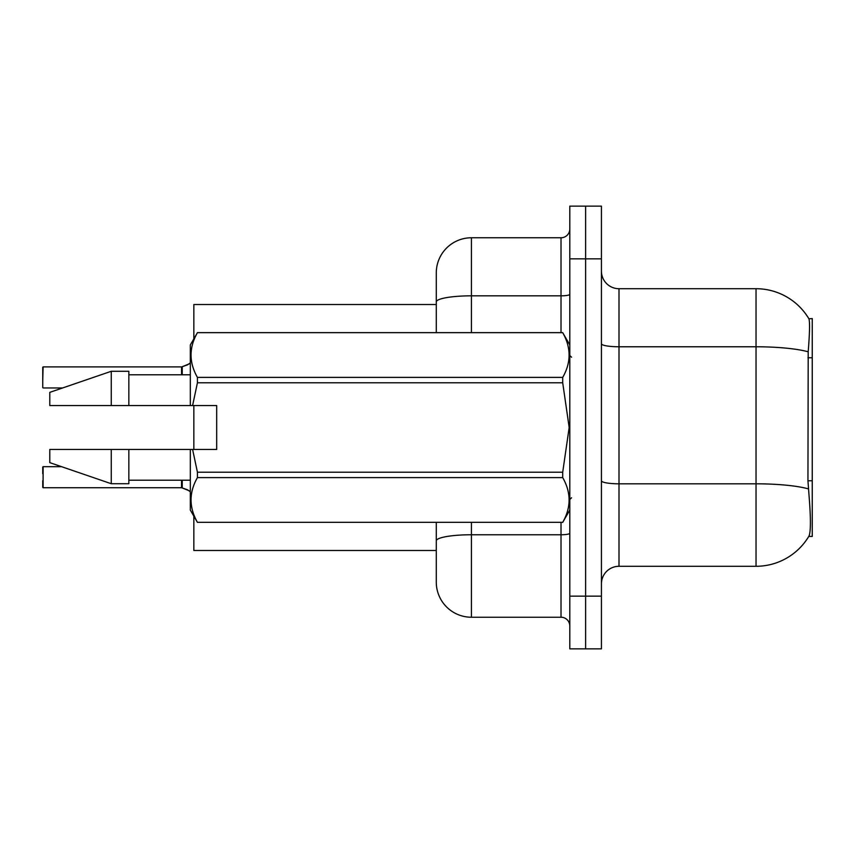 <?xml version="1.0" encoding="UTF-8"?>
<svg xmlns="http://www.w3.org/2000/svg" width="855" height="855" viewBox="0 0 855 855"><rect width="100%" height="100%" fill="white"/><g stroke="black" fill="none" stroke-linecap="round" stroke-linejoin="round"><path stroke-width="1.28" d="M808.766 536.427L809.076 535.903A61.485 61.485 0 0 1 756.034 566.288A61.485 61.485 0 0 0 808.766 536.427L812.25 536.427L812.25 318.573L808.894 318.797A61.485 61.485 0 0 0 756.034 288.712A61.485 61.485 0 0 1 808.766 318.573A61.485 61.485 0 0 0 756.034 288.712L618.999 288.712A17.57 17.57 0 0 1 601.428 271.142A17.57 17.57 0 0 0 618.999 288.712L618.999 566.288A17.57 17.57 0 0 0 601.428 583.858M193.839 550.481L436.285 550.481L193.839 550.481L193.839 516.153M436.285 301.933L436.285 272.895A35.141 35.141 0 0 1 471.426 237.765L471.426 295.83A35.141 6.103 180 0 0 436.285 301.933L436.285 332.627L436.285 292.218L436.285 304.519L193.839 304.519L193.839 338.847M193.839 449.463L193.839 405.537M809.076 535.903C810.839 531.318 810.839 518.023 809.076 496.018L807.943 480.756L808.199 351.8C809.717 332.702 809.952 321.694 808.894 318.797A61.485 61.485 0 0 0 756.034 288.712L756.034 346.777L618.999 346.777A17.57 3.046 0 0 1 601.428 343.731M585.622 596.159L585.622 648.86L601.428 648.86L601.428 596.159L585.622 596.159L585.622 648.86L569.804 648.86L569.804 596.159L585.622 596.159L585.622 258.841L585.622 596.159M569.804 596.159L569.804 206.141L585.622 206.141L585.622 258.841L585.622 206.141L601.428 206.141L601.428 596.159M808.392 488.889A61.485 10.677 180 0 0 756.034 483.812L756.034 566.288L618.999 566.288M471.426 522.373L471.426 617.235A35.141 35.141 0 0 1 436.285 582.105L436.285 522.373M471.426 617.235L561.019 617.235L561.019 522.373M471.426 237.765L561.019 237.765A8.785 8.785 0 0 0 569.804 228.98M569.804 626.02A8.785 8.785 0 0 0 561.019 617.235M189.105 490.727L182.233 487.959L187.502 489.776L190.323 491.785M42.75 373.924L43.103 366.902L181.538 366.902A0.876 0.876 0 0 0 181.688 366.902L187.502 364.871L182.233 366.699L182.233 374.789M189.105 363.92L182.233 366.699L187.502 364.871L182.233 366.699L187.502 364.871L182.233 366.699L187.502 364.871L190.323 362.862M216.678 425.234L216.678 405.537L190.323 405.537L190.323 344.928L197.43 332.68C188.923 347.525 188.923 362.435 197.43 377.397L562.708 377.397C571.215 362.552 571.215 347.654 562.708 332.68L197.43 332.68M215.278 405.537L216.678 405.537L216.678 449.463L192.599 449.463L197.43 472.216L562.708 472.216L569.173 427.5L562.708 382.784L197.43 382.784L192.599 405.537M562.708 472.216L562.708 477.603L197.43 477.603C188.923 492.448 188.923 507.346 197.43 522.32L562.708 522.32C571.215 507.475 571.215 492.566 562.708 477.603M192.599 449.463L190.323 449.463L190.323 510.072L197.43 522.373M197.43 472.216L197.43 477.603M190.323 449.463L128.838 449.463L128.838 483.716L111.268 483.716L111.268 449.463L49.782 449.463L49.782 462.641L111.268 483.716M128.838 449.463L111.268 449.463M49.782 449.463L73.017 449.463M569.804 344.928L562.708 332.68M562.708 377.397L562.708 382.784M197.43 522.32L562.708 522.32M197.43 377.397L197.43 382.784M111.268 371.284L111.268 405.537L49.782 405.537L49.782 392.36L111.268 371.284L128.838 371.284L128.838 405.537L190.323 405.537M111.268 405.537L128.838 405.537M43.103 487.745L43.103 466.68L43.103 487.745L181.549 487.735A0.876 0.876 180 0 1 181.688 487.745L182.233 487.959L182.233 480.211M181.538 487.745L181.538 480.211L181.549 487.735A0.876 0.876 -0 0 1 181.688 487.745M42.75 467.033L42.75 473.702M42.75 487.403L42.75 480.734M42.75 380.945L43.103 366.902L181.538 366.902L181.549 374.789L181.538 366.902A0.876 0.876 180 0 0 181.688 366.902M42.75 387.614L42.75 367.255M812.25 357.775L807.943 357.775M812.25 480.756L807.943 480.756M808.199 351.8A61.485 10.677 180 0 0 756.034 346.777L756.034 483.812L618.999 483.812A17.57 3.046 -0 0 1 601.428 480.767M601.428 258.841L569.804 258.841M569.804 533.242A8.785 1.528 0 0 1 561.019 534.76L471.426 534.76A35.141 6.103 180 0 0 436.285 540.862M471.426 332.627L471.426 295.83L561.019 295.83L561.019 237.765M561.019 332.627L561.019 295.83A8.785 1.528 0 0 0 569.804 294.302M571.557 357.23L569.804 355.466M569.804 510.072L562.708 522.373M128.838 480.211L190.323 480.211M197.43 332.627L562.708 332.627M128.838 374.789L190.323 374.789M571.557 497.77L569.804 499.534M43.103 466.68L61.56 466.68M43.103 387.967L62.586 387.967"/></g></svg>
